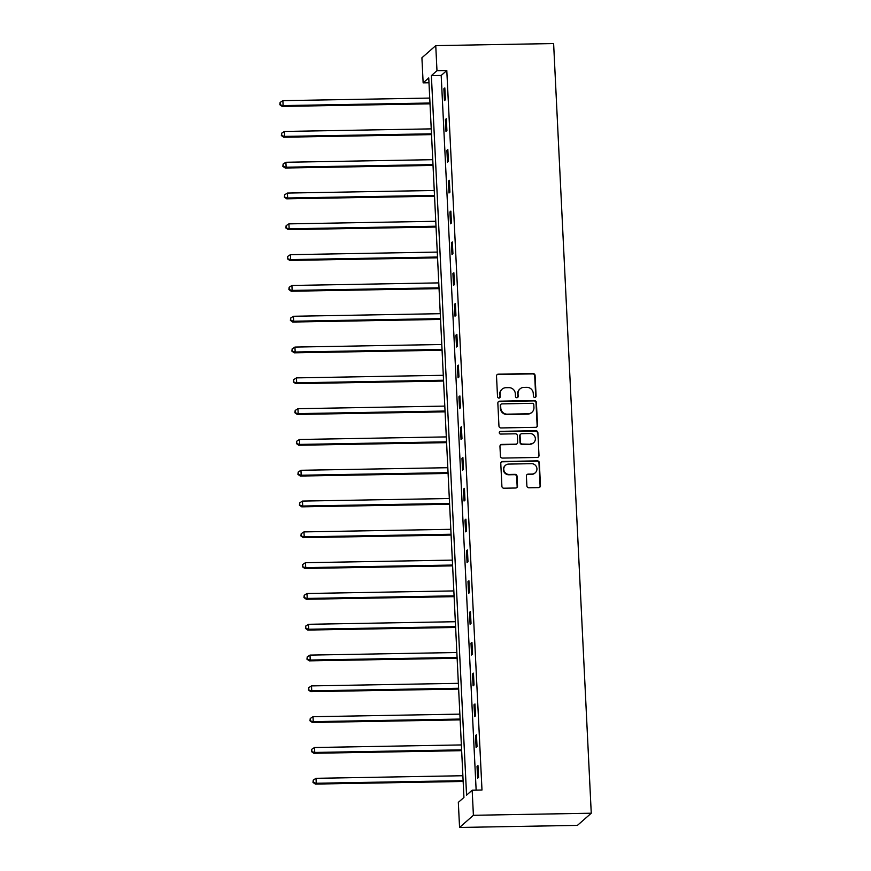 <?xml version="1.0" encoding="UTF-8"?>
<svg xmlns="http://www.w3.org/2000/svg" width="871" height="871" viewBox="0 0 871 871"><rect width="100%" height="100%" fill="white"/><g stroke="black" fill="none" stroke-linecap="round" stroke-linejoin="round"><path stroke-width="1.31" d="M534.805 397.426A1.372 1.328 48.7 0 0 536.09 396.044L535.077 375.455A1.96 1.905 48.7 0 0 533.052 373.55L498.354 374.16A1.96 1.905 48.7 0 0 496.514 376.13L497.526 396.73A1.372 1.328 48.7 0 0 499.78 397.731A1.372 1.328 48.7 0 0 500.226 396.675L500.096 394.008A6.293 6.086 48.7 0 1 505.964 387.704L508.849 387.649A6.293 6.086 48.7 0 1 515.327 393.746L515.458 396.414A1.372 1.328 48.7 0 0 517.712 397.416A1.372 1.328 48.7 0 0 518.158 396.359L518.027 393.692A6.293 6.086 48.7 0 1 523.896 387.388L526.781 387.334A6.293 6.086 48.7 0 1 533.259 393.431L533.39 396.098A1.372 1.328 48.7 0 0 534.805 397.426M535.447 397.252A1.372 1.328 48.7 0 0 535.709 396.381L534.707 375.782A1.96 1.905 48.7 0 0 532.682 373.877L497.972 374.486A1.96 1.905 48.7 0 0 496.971 374.802M499.573 397.884A1.372 1.328 48.7 0 0 499.845 397.002L500.096 394.008M517.505 397.568A1.372 1.328 48.7 0 0 517.777 396.686L518.027 393.692M526.879 485.876A1.96 1.905 48.7 0 0 528.893 487.782L538.637 487.608A1.96 1.905 48.7 0 0 540.466 485.637L539.345 462.762A1.96 1.905 48.7 0 0 537.331 460.868L502.621 461.478A1.96 1.905 48.7 0 0 500.781 463.448L501.903 486.312A1.96 1.905 48.7 0 0 503.928 488.217L515.686 488.01A1.96 1.905 48.7 0 0 517.526 486.04L517.047 476.252A1.96 1.905 48.7 0 0 515.022 474.347L509.187 474.455A5.259 5.095 48.7 0 1 505.463 465.321A5.259 5.095 48.7 0 1 508.686 464.08L531.528 463.677A5.259 5.095 48.7 0 1 535.251 472.811A5.259 5.095 48.7 0 1 532.039 474.053L528.229 474.118A1.96 1.905 48.7 0 0 526.4 476.089L526.879 485.876M472.169 790.215L473.399 815.289L591.257 813.22L553.618 43.55L435.75 45.619L436.981 70.693L431.374 75.625L466.562 795.147L472.169 790.215L481.99 790.041L446.801 70.529L436.981 70.693M535.687 427.334A1.96 1.905 48.7 0 0 537.516 425.364L536.405 402.489A1.96 1.905 48.7 0 0 534.38 400.584L499.671 401.193A1.96 1.905 48.7 0 0 497.842 403.164L498.952 426.039A1.96 1.905 48.7 0 0 500.977 427.944L535.687 427.334M537.875 432.626L538.997 455.5A1.96 1.905 48.7 0 1 537.157 457.471L502.458 458.081A1.96 1.905 48.7 0 1 500.433 456.175L499.954 446.388A1.96 1.905 48.7 0 1 501.783 444.417L515.861 444.166A1.96 1.905 48.7 0 0 517.69 442.196L517.374 435.707A1.96 1.905 48.7 0 0 515.349 433.802L500.705 434.063A1.372 1.328 48.7 0 1 499.725 431.668A1.372 1.328 48.7 0 1 500.564 431.341L535.85 430.72A1.96 1.905 48.7 0 1 537.875 432.626L538.997 455.5M428.989 82.756L423.143 82.854L428.75 77.922L463.938 797.444L458.331 802.376L459.561 827.45L577.419 825.381L591.257 813.22M446.801 70.529L441.194 75.45L476.143 790.149M443.883 88.733L444.471 100.579L445.408 99.762L444.82 87.917L443.883 88.733L444.863 88.722M445.397 119.534L445.974 131.379L446.91 130.563L446.333 118.717L445.397 119.534L446.366 119.523M446.899 150.335L447.476 162.191L448.413 161.364L447.836 149.518L446.899 150.335L447.879 150.324M448.413 181.146L448.99 192.992L449.926 192.164L449.338 180.319L448.413 181.146L449.382 181.124M449.915 211.947L450.492 223.793L451.428 222.976L450.851 211.12L449.915 211.947L450.884 211.925M451.418 242.748L452.005 254.593L452.931 253.777L452.354 241.931L451.418 242.748L452.397 242.726M452.931 273.548L453.508 285.394L454.444 284.577L453.867 272.732L452.931 273.548L453.9 273.538M454.433 304.349L455.01 316.195L455.947 315.378L455.37 303.533L454.433 304.349L455.413 304.338M455.936 335.161L456.524 347.006L457.46 346.179L456.872 334.333L455.936 335.161L456.916 335.139M457.449 365.962L458.026 377.807L458.963 376.98L458.386 365.134L457.449 365.962L458.418 365.94M458.952 396.762L459.529 408.608L460.465 407.791L459.888 395.935L458.952 396.762L459.932 396.74M460.465 427.563L461.042 439.409L461.978 438.592L461.39 426.746L460.465 427.563L461.434 427.541M461.968 458.364L462.545 470.209L463.481 469.393L462.904 457.547L461.968 458.364L462.937 458.353M463.47 489.164L464.058 501.021L464.983 500.194L464.406 488.348L463.47 489.164L464.45 489.154M464.983 519.976L465.56 531.822L466.497 530.994L465.92 519.149L464.983 519.976L465.952 519.954M466.486 550.777L467.063 562.622L467.999 561.795L467.422 549.949L466.486 550.777L467.466 550.755M467.988 581.578L468.576 593.423L469.502 592.607L468.925 580.75L467.988 581.578L468.968 581.556M469.502 612.378L470.079 624.224L471.015 623.407L470.438 611.562L469.502 612.378L470.471 612.357M471.004 643.179L471.581 655.025L472.518 654.208L471.94 642.363L471.004 643.179L471.984 643.168M472.518 673.98L473.095 685.836L474.031 685.009L473.443 673.163L472.518 673.98L473.486 673.969M474.02 704.791L474.597 716.637L475.533 715.81L474.956 703.964L474.02 704.791L474.989 704.77M475.522 735.592L476.099 747.438L477.036 746.61L476.459 734.765L475.522 735.592L476.502 735.57M477.036 766.393L477.613 778.239L478.549 777.422L477.961 765.565L477.036 766.393L478.005 766.371M423.143 82.854L421.912 57.78L435.75 45.619M459.561 827.45L473.399 815.289M441.194 75.45L431.374 75.625M520.041 388.869L519.671 389.195A6.293 6.086 48.7 0 0 517.646 394.03M502.11 389.185L501.74 389.511A6.293 6.086 48.7 0 0 499.714 394.345M536.688 427.019A1.96 1.905 48.7 0 0 537.146 425.69L536.024 402.816A1.96 1.905 48.7 0 0 534.01 400.91L499.301 401.52A1.96 1.905 48.7 0 0 498.299 401.836M533.803 404.667A1.372 1.328 48.7 0 0 532.388 403.338L501.925 403.872A1.372 1.328 48.7 0 0 500.64 405.255L500.781 408.064A6.293 6.086 48.7 0 0 507.249 414.161L528.076 413.79A6.293 6.086 48.7 0 0 533.945 407.486L533.803 404.667M501.086 404.198L500.705 404.525A1.372 1.328 48.7 0 0 500.27 405.581L500.64 405.255M531.92 412.31L531.55 412.647A6.293 6.086 48.7 0 1 527.706 414.117L506.878 414.487A6.293 6.086 48.7 0 1 500.4 408.39L500.27 405.581M538.169 457.166A1.96 1.905 48.7 0 0 538.616 455.827M517.069 443.709L516.688 444.036A1.96 1.905 48.7 0 1 515.49 444.493L501.413 444.743A1.96 1.905 48.7 0 0 500.411 445.059M537.505 432.963A1.96 1.905 48.7 0 0 535.48 431.058L500.194 431.678A1.372 1.328 48.7 0 0 499.551 431.853M530.472 443.916A5.259 5.095 48.7 0 0 534.979 436.894A5.259 5.095 48.7 0 0 529.96 433.54L521.914 433.682A1.96 1.905 48.7 0 0 520.074 435.652L520.39 442.152A1.96 1.905 48.7 0 0 522.415 444.058L530.091 444.243A5.259 5.095 48.7 0 0 533.313 443.001L533.683 442.675M520.706 434.15L520.335 434.477A1.96 1.905 48.7 0 0 519.704 435.99L520.074 435.652M530.091 444.243L522.045 444.384A1.96 1.905 48.7 0 1 520.02 442.479L519.704 435.99M535.251 472.811L534.881 473.138A5.259 5.095 48.7 0 1 531.658 474.379L527.859 474.445A1.96 1.905 48.7 0 0 526.846 474.76M505.463 465.321L505.093 465.647A5.259 5.095 48.7 0 0 508.816 474.782L509.187 474.455M516.699 487.706A1.96 1.905 48.7 0 0 517.145 486.366L516.666 476.579A1.96 1.905 48.7 0 0 514.652 474.673L508.816 474.782M539.639 487.303A1.96 1.905 48.7 0 0 540.096 485.964L538.975 463.1A1.96 1.905 48.7 0 0 536.95 461.195L502.251 461.804A1.96 1.905 48.7 0 0 501.239 462.109M429.741 98.075L282.879 100.655L283.119 105.598L282.182 106.414L430.013 103.823M280.212 104.4L280.114 102.43L279.841 104.738L283.119 105.598L429.98 103.018M280.114 102.43L282.879 100.655M282.182 106.414L279.841 104.738M431.243 128.875L284.382 131.456L284.621 136.399L283.696 137.215L431.526 134.624M281.714 135.201L281.627 133.23L281.344 135.538L284.621 136.399L431.483 133.818M281.627 133.23L284.382 131.456M283.696 137.215L281.344 135.538M432.745 159.687L285.895 162.267L286.134 167.199L285.198 168.016L433.029 165.425M283.227 166.013L283.129 164.031L282.846 166.339L286.134 167.199L432.996 164.619M283.129 164.031L285.895 162.267M285.198 168.016L282.846 166.339M434.259 190.488L287.397 193.068L287.637 198L286.701 198.828L434.542 196.225M284.73 196.813L284.632 194.832L284.36 197.14L287.637 198L434.498 195.42M284.632 194.832L287.397 193.068M286.701 198.828L284.36 197.14M435.761 221.288L288.9 223.869L289.15 228.801L288.214 229.628L436.044 227.026M286.243 227.614L286.145 225.643L285.862 227.941L289.15 228.801L436.001 226.22M286.145 225.643L288.9 223.869M288.214 229.628L285.862 227.941M437.275 252.089L290.413 254.67L290.653 259.602L289.716 260.429L437.547 257.827M287.746 258.415L287.648 256.444L287.376 258.741L290.653 259.602L437.514 257.032M287.648 256.444L290.413 254.67M289.716 260.429L287.376 258.741M438.777 282.89L291.916 285.47L292.155 290.413L291.219 291.23L439.06 288.639M289.248 289.216L289.15 287.245L288.878 289.553L292.155 290.413L439.017 287.833M289.15 287.245L291.916 285.47M291.219 291.23L288.878 289.553M440.28 313.691L293.418 316.271L293.669 321.214L292.732 322.03L440.563 319.439M290.762 320.027L290.664 318.046L290.381 320.354L293.669 321.214L440.519 318.634M290.664 318.046L293.418 316.271M292.732 322.03L290.381 320.354M441.793 344.502L294.931 347.083L295.171 352.015L294.235 352.831L442.065 350.24M292.264 350.828L292.166 348.846L291.894 351.155L295.171 352.015L442.033 349.434M292.166 348.846L294.931 347.083M294.235 352.831L291.894 351.155M443.295 375.303L296.434 377.883L296.673 382.815L295.737 383.643L443.579 381.041M293.767 381.629L293.679 379.658L293.396 381.955L296.673 382.815L443.535 380.235M293.679 379.658L296.434 377.883M295.737 383.643L293.396 381.955M444.798 406.104L297.947 408.684L298.187 413.616L297.251 414.444L445.081 411.841M295.28 412.429L295.182 410.459L294.899 412.756L298.187 413.616L445.048 411.036M295.182 410.459L297.947 408.684M297.251 414.444L294.899 412.756M446.311 436.904L299.45 439.485L299.689 444.417L298.753 445.244L446.594 442.642M296.782 443.23L296.684 441.259L296.412 443.557L299.689 444.417L446.551 441.847M296.684 441.259L299.45 439.485M298.753 445.244L296.412 443.557M447.814 467.705L300.952 470.286L301.192 475.228L300.266 476.045L448.097 473.454M298.296 474.031L298.198 472.06L297.915 474.368L301.192 475.228L448.053 472.648M298.198 472.06L300.952 470.286M300.266 476.045L297.915 474.368M449.316 498.517L302.466 501.086L302.705 506.029L301.769 506.846L449.599 504.255M299.798 504.842L299.7 502.861L299.428 505.169L302.705 506.029L449.567 503.449M299.7 502.861L302.466 501.086M301.769 506.846L299.428 505.169M450.83 529.318L303.968 531.898L304.208 536.83L303.271 537.647L451.113 535.055M301.301 535.643L301.203 533.662L300.93 535.97L304.208 536.83L451.069 534.25M301.203 533.662L303.968 531.898M303.271 537.647L300.93 535.97M452.332 560.118L305.471 562.699L305.721 567.631L304.785 568.458L452.615 565.856M302.814 566.444L302.716 564.473L302.433 566.771L305.721 567.631L452.572 565.05M302.716 564.473L305.471 562.699M304.785 568.458L302.433 566.771M453.845 590.919L306.984 593.499L307.223 598.431L306.287 599.259L454.118 596.657M304.317 597.245L304.219 595.274L303.946 597.571L307.223 598.431L454.085 595.851M304.219 595.274L306.984 593.499M306.287 599.259L303.946 597.571M455.348 621.72L308.486 624.3L308.726 629.243L307.79 630.06L455.631 627.458M305.819 628.045L305.721 626.075L305.449 628.372L308.726 629.243L455.587 626.663M305.721 626.075L308.486 624.3M307.79 630.06L305.449 628.372M456.85 652.521L310 655.101L310.239 660.044L309.303 660.86L457.133 658.269M307.332 658.846L307.234 656.876L306.951 659.184L310.239 660.044L457.09 657.463M307.234 656.876L310 655.101M309.303 660.86L306.951 659.184M458.364 683.332L311.502 685.902L311.742 690.845L310.805 691.661L458.636 689.07M308.835 689.658L308.737 687.676L308.465 689.984L311.742 690.845L458.603 688.264M308.737 687.676L311.502 685.902M310.805 691.661L308.465 689.984M459.866 714.133L313.005 716.713L313.244 721.645L312.319 722.462L460.149 719.871M310.337 720.459L310.25 718.477L309.967 720.785L313.244 721.645L460.106 719.065M310.25 718.477L313.005 716.713M312.319 722.462L309.967 720.785M461.369 744.934L314.518 747.514L314.758 752.446L313.821 753.273L461.652 750.671M311.851 751.259L311.753 749.289L311.47 751.586L314.758 752.446L461.619 749.866M311.753 749.289L314.518 747.514M313.821 753.273L311.47 751.586M462.882 775.734L316.021 778.315L316.26 783.247L315.324 784.074L463.165 781.472M313.353 782.06L313.255 780.089L312.983 782.387L316.26 783.247L463.122 780.666M313.255 780.089L316.021 778.315M315.324 784.074L312.983 782.387"/></g></svg>
